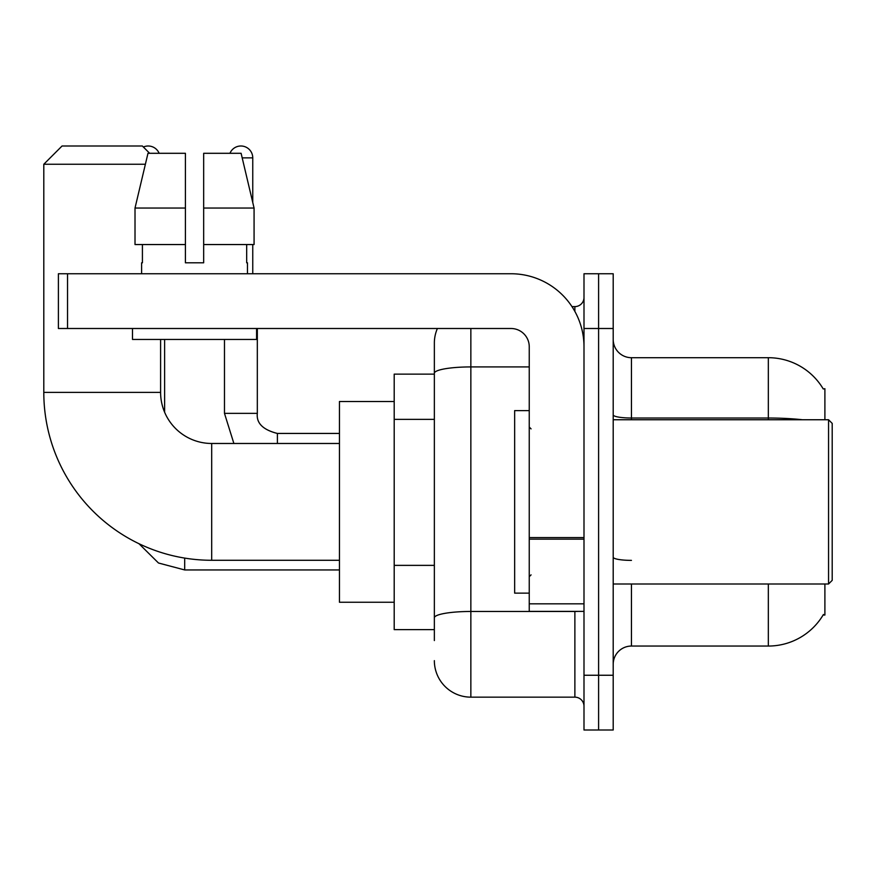 <?xml version="1.0" encoding="UTF-8"?>
<svg xmlns="http://www.w3.org/2000/svg" width="876" height="876" viewBox="0 0 876 876"><rect width="100%" height="100%" fill="white"/><g stroke="black" fill="none" stroke-linecap="round" stroke-linejoin="round"><path stroke-width="1.31" d="M824.896 419.746L824.896 388.725L823.243 388.955A63.871 63.871 0 0 0 768.329 357.704A63.871 63.871 0 0 1 823.101 388.725A63.871 63.871 0 0 0 768.329 357.704L631.454 357.704A18.254 18.254 0 0 1 613.2 339.45A18.254 18.254 0 0 0 631.454 357.704L631.454 419.746M824.896 583.996L824.896 615.029L823.101 615.029L823.429 614.481A63.871 63.871 0 0 1 768.329 646.05L631.454 646.05A18.254 18.254 0 0 0 613.2 664.304M434.354 640.575L434.354 373.264L434.354 374.129L394.2 374.129L394.2 629.625L434.354 629.625M598.604 675.254L598.604 730.004L613.2 730.004L613.2 675.254L598.604 675.254L598.604 730.004L583.996 730.004L583.996 675.254L598.604 675.254L598.604 328.5L598.604 675.254M583.996 675.254L583.996 273.75L598.604 273.75L598.604 328.5L598.604 273.75L613.2 273.75L613.2 675.254M470.85 328.5L470.85 697.154L574.875 697.154L574.875 611.371M571.962 306.6L574.875 306.6A9.121 9.121 0 0 0 583.996 297.479M434.354 408.413L434.354 343.096A36.496 36.496 0 0 1 437.398 328.5M434.354 624.15L434.354 576.32M529.246 366.924L470.85 366.924A36.496 6.34 180 0 0 434.354 373.264L434.354 343.096M583.996 706.275A9.121 9.121 0 0 0 574.875 697.154M470.85 697.154A36.496 36.496 0 0 1 434.354 660.646M203.67 262.8L185.416 262.8L203.67 262.8L185.416 262.8L203.67 262.8L203.67 153.3L241.108 153.3L254.073 208.05L254.073 244.546L203.67 244.546M229.95 153.3A11.859 11.859 0 0 1 252.759 157.866L252.759 202.487L254.073 208.05L203.67 208.05M339.45 560.279L211.696 560.279A167.896 167.896 0 0 1 43.8 392.371L43.8 164.25L62.054 145.996L142.35 145.996L149.654 153.3M211.696 560.279L211.696 443.475A51.104 51.104 0 0 1 160.604 392.371L160.604 339.45M145.383 164.25L43.8 164.25M394.2 401.504L339.45 401.504L339.45 602.25L394.2 602.25M143.368 147.026A11.859 11.859 0 0 1 159.136 153.3M164.611 412.235L164.611 339.45M224.475 339.45L224.475 413.363L257.325 413.363L257.325 328.5M252.759 244.546L252.759 273.75M583.996 611.371L529.246 611.371L529.246 537.579L583.996 537.579M583.996 346.754A73.004 73.004 0 0 0 511.004 273.75L67.529 273.75L67.529 328.5L511.004 328.5A18.254 18.254 0 0 1 529.246 346.754L529.246 537.579M67.529 328.5L58.396 328.5L58.396 273.75L67.529 273.75M141.616 262.8L142.416 262.8L141.616 262.8L141.616 273.75M247.47 262.8L246.682 262.8L247.47 262.8L247.47 273.75M246.682 244.546L246.682 262.8M185.416 208.05L135.013 208.05L147.978 153.3L185.416 153.3L185.416 262.8M142.416 262.8L142.416 244.546M132.495 328.5L132.495 339.45L256.591 339.45L256.591 328.5M185.416 244.546L135.013 244.546L135.013 208.05L147.978 153.3M254.073 244.546L254.073 208.05L241.108 153.3M828.554 419.746L832.2 423.404L832.2 580.35L828.554 583.996L828.554 419.746L613.2 419.746M529.246 410.625L514.65 410.625L514.65 593.129L529.246 593.129M434.354 419.363L394.2 419.363M434.354 565.37L394.2 565.37M631.454 583.996L631.454 646.05M768.329 646.05L768.329 583.996M823.243 388.955A63.871 63.871 0 0 0 768.329 357.704L768.329 418.027L631.454 418.027A18.254 3.165 0 0 1 613.2 414.852M802.547 419.746A63.871 11.092 180 0 0 768.329 418.027L768.329 419.746M613.2 328.5L583.996 328.5M631.454 560.377A18.254 3.165 -0 0 1 613.2 557.202M578.04 611.371A9.121 1.588 0 0 1 574.875 611.47L470.85 611.47A36.496 6.34 180 0 0 434.354 617.81M574.875 311.407L574.875 306.6M43.8 392.371L160.604 392.371M339.45 569.947L184.694 569.947L158.479 563.005L138.988 543.711L158.479 563.005L184.694 569.947L158.479 563.005L138.988 543.711L158.479 563.005L184.694 569.947L158.479 563.005L138.988 543.711L158.479 563.005L184.694 569.947L184.694 558.089M242.192 157.866L252.759 157.866M277.396 443.475L277.396 433.467C262.909 429.787 256.219 423.097 257.325 413.363C256.219 423.097 262.909 429.787 277.396 433.434C262.909 429.787 256.219 423.097 257.325 413.363C256.219 423.097 262.909 429.787 277.396 433.434C262.909 429.787 256.219 423.097 257.325 413.363C256.219 423.097 262.909 429.787 277.396 433.434C262.909 429.787 256.219 423.097 257.325 413.363C256.219 423.097 262.909 429.787 277.396 433.434L339.45 433.434M583.996 539.156L529.246 539.156M529.246 603.838L583.996 603.838M339.45 443.475L211.696 443.475M138.988 543.711L158.479 563.005L184.694 569.947M224.475 413.363L233.881 443.475L224.475 413.363M613.2 583.996L828.554 583.996M531.075 428.879L529.246 427.05M531.075 574.875L529.246 576.704"/></g></svg>
